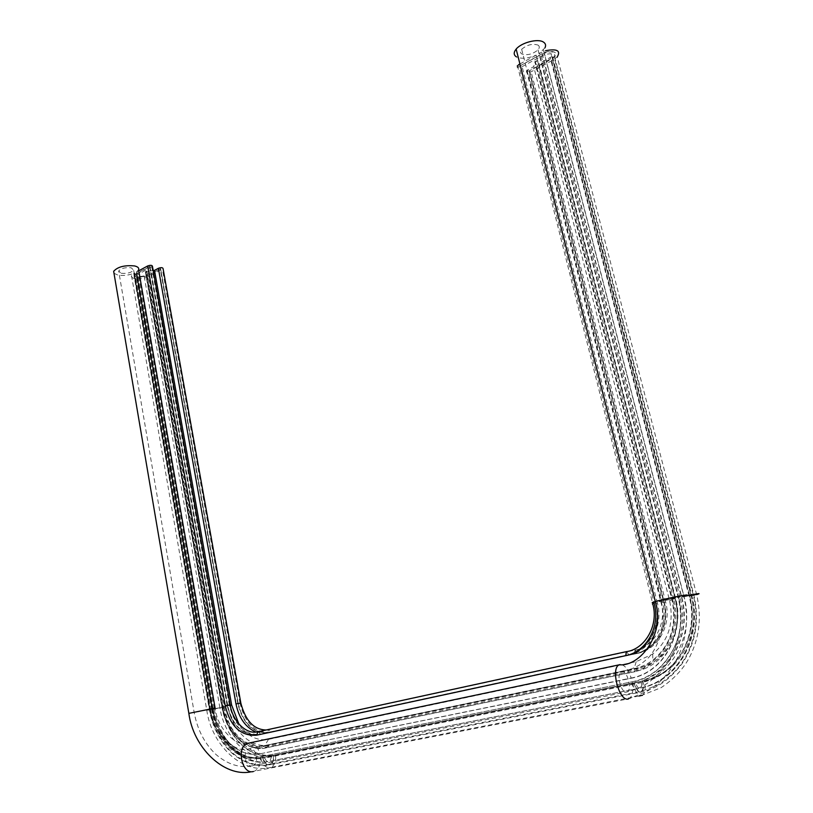 <?xml version="1.0" encoding="UTF-8"?>
<svg xmlns="http://www.w3.org/2000/svg" width="813" height="813" viewBox="0 0 813 813"><rect width="100%" height="100%" fill="white"/><g stroke="black" fill="none" stroke-linecap="round" stroke-linejoin="round"><path stroke-width="0.61" stroke-dasharray="4.07 3.05" d="M121.188 273.28C127.041 273.808 131.198 272.751 133.637 270.099L131.208 267.792C125.273 267.233 121.096 268.31 118.678 271.003L121.188 273.28M135.771 273.818L133.972 275.434L136.35 277.67L146.818 276.146L160.618 268.727L146.462 276.064L136.686 277.487L134.46 275.404L149.968 266.39L135.771 273.818L211.502 709.149L209.368 709.719L222.65 707.28C227.376 737.015 251.126 760.297 273.625 755.257L642.819 681.04C676.975 675.268 700.42 634.079 689.77 596.183L551.244 59.298L529.172 70.965L554.08 56.808C556.204 51.402 552.291 50.447 542.332 53.932L520.107 65.802L542.027 53.749C549.832 49.268 559.761 51.768 554.608 56.829L551.244 59.298M153.19 270.495L145.557 271.593L151.157 272.172L144.135 275.953L138.891 276.715L136.594 275.363L152.438 266.247M188.85 713.367L210.526 709.251L134.704 272.995L131.513 275.587C131.045 276.979 132.102 277.965 134.704 278.554C139.551 279.266 144.196 278.585 148.647 276.532L163.057 268.585M113.993 273.249L117.875 275.089C123.454 275.963 129.003 275.282 134.531 273.046L134.704 272.995M538.013 45.091C539.71 46.26 539.71 47.845 538.023 49.847C532.647 54.247 527.241 55.63 521.804 53.973C520.076 52.845 520.035 51.28 521.661 49.268C527.058 44.776 532.515 43.384 538.013 45.091M145.375 271.755L221.868 706.975C225.943 732.422 246.176 752.411 265.709 747.97L264.957 747.269C246.136 751.619 226.085 732.086 222.081 706.914L227.823 705.897C231.725 730.267 251.207 749.139 269.469 744.901L637.849 668.316L645.359 666.081C669.221 657.382 683.387 626.914 675.837 599.293L539.009 63.79L551.905 56.524L551.966 54.207L551.041 53.648L544.69 54.43L522.109 66.646L517.485 67.225M640.888 695.654L661.071 687.707C673.825 679.089 683.205 669.109 689.231 657.798C699.444 638.144 701.914 617.087 696.629 594.628L557.24 56.92L552.759 60.203L531.123 71.788L526.56 72.357L526.529 70.741L533.724 66.625L534.954 61.524L537.667 60.69L539.009 63.79M235.973 748.549C223.717 739.779 215.902 726.517 212.508 708.773L212.508 708.773C215.902 726.537 223.717 739.789 235.973 748.549C243.707 753.631 251.715 755.389 259.997 753.834L631.295 678.235C663.235 672.737 685.095 634.069 675.186 598.459L536.143 55.101C528.044 58.536 521.479 59.125 516.458 56.9M544.964 47.855L539.182 53.506L545.686 50.67M210.526 709.251C215.15 738.671 238.443 761.73 260.526 756.761L632.168 681.792C641.701 679.841 650.309 675.644 657.981 669.201C677.829 650.664 684.678 626.813 678.509 597.667L539.182 53.506M238.87 723.997C247 736.05 256.857 741.182 268.463 739.373L636.203 661.63L652.727 654.069C668.54 640.766 674.17 623.002 669.617 600.766L533.724 66.625M517.424 65.568L518.633 64.664L654.241 603.449L652.758 603.825L517.424 65.568M246.654 743.539C240.099 747.198 218.179 732.879 215.11 708.052L212.508 708.773L136.452 272.05L138.596 269.804M227.823 705.897L151.157 272.172M138.769 270.79L136.452 272.05M519.903 63.973L536.367 55.03M252.396 765.846L252.934 765.673C259.743 763.519 256.207 746.995 249.357 748.875L248.849 749.027C241.928 750.988 245.475 767.868 252.396 765.846M196.36 711.944L209.896 709.068L196.36 711.944M520.523 65.741L655.979 603.236C662.3 626.325 648.357 651.406 627.555 655.278L258.859 734.749C243.057 735.856 232.589 726.06 227.477 705.369L227.101 705.43C232.223 726.131 242.681 735.938 258.483 734.82L627.25 655.339C648.063 651.457 662.006 626.366 655.685 603.276L520.208 65.568M529.588 70.914L664.241 602.25C670.522 625.034 656.701 649.811 636.071 653.662L269.489 732.635C253.737 733.753 243.311 724.068 238.199 703.58L237.833 703.641C242.945 724.139 253.371 733.824 269.123 732.706L635.776 653.723C656.416 649.872 670.237 625.085 663.967 602.281L529.273 70.731M258.239 731.72L260.709 734.383C244.906 735.491 234.459 725.714 229.337 705.054L230.14 704.79M266.115 730.003L268.757 729.647L271.308 732.279C255.567 733.397 245.14 723.733 240.028 703.275L240.831 703.011M136.493 271.979L212.559 708.753C216.949 736.629 239.032 758.407 259.896 753.661C257.721 746.751 254.134 743.245 249.124 743.133M679.322 596.59C680.816 596.437 680.44 596.681 678.174 597.321L660.126 601.173C658.581 601.335 658.916 601.102 661.111 600.472L679.322 596.59M626.732 692.056L627.158 691.904C632.514 689.831 627.148 669.729 621.711 671.416L621.305 671.548C615.807 673.337 621.244 693.956 626.732 692.056M260.709 734.383L629.038 655.004L626.498 651.609M629.038 655.004C649.811 651.132 663.733 626.101 657.412 603.063L652.433 604.069M271.308 732.279L637.514 653.388L635.024 650.034L634.323 653.998C654.993 650.146 668.835 625.299 662.554 602.453L527.728 69.847M637.514 653.388C658.124 649.546 671.914 624.821 665.654 602.077L662.554 602.453M259.997 753.834L631.193 678.022C628.134 668.987 624.414 664.506 620.045 664.567M631.295 678.235L631.193 678.022C663.022 672.544 684.8 634.008 674.932 598.51L653.815 602.677M146.462 276.064L222.274 707.34L211.878 709.088C216.604 739.108 240.414 762.665 262.995 757.604L634.343 683.001C668.784 677.199 692.452 635.502 681.721 597.108L542.332 53.932M264.957 747.269L634.455 670.776L635.187 671.67L265.831 747.899C246.705 752.31 226.36 732.462 222.284 706.924L145.822 272.009M131.513 275.587L206.776 710.227C211.705 745.308 242.406 774.728 270.902 767.401C266.044 768.397 262.67 765.307 260.77 758.102C238.168 763.163 214.347 739.545 209.622 709.464L206.776 710.227L209.612 709.993L224.479 706.975L148.647 276.532M253.412 771.517L254.327 771.232C258.839 768.925 260.892 764.169 260.495 756.964C238.341 761.933 214.978 738.804 210.333 709.282L134.531 273.046M657.412 603.063L522.109 66.646M665.654 602.077L531.123 71.788M675.186 598.459L536.143 55.101M685.959 595.644L678.662 597.616L539.304 53.384M628.419 698.967L629.14 698.692C632.555 696.263 633.571 690.715 632.168 682.026C665.979 676.294 689.19 635.339 678.662 597.616L678.509 597.667M260.77 758.102L632.565 683.418C667.056 677.605 690.776 635.796 680.024 597.301L686.03 595.939M696.629 594.628L691.131 596.02L552.759 60.203M680.024 597.301L540.462 52.815M669.617 600.766L671.955 599.791L534.832 61.727M636.203 661.63L634.12 668.652C640.908 667.229 647.138 664.394 652.819 660.166C670.745 645.126 677.127 625.004 671.955 599.791L672.544 599.638L535.289 61.27M634.455 670.776C663.093 665.725 682.564 631.162 673.723 599.354L675.176 599.079L537.667 60.69M673.723 599.354L536.295 60.731M645.359 666.081L643.154 669.272L635.187 671.67L643.154 669.272C668.205 660.166 683.113 628.124 675.176 599.079L675.837 599.293M271.593 756.568L269.875 761.273L266.827 761.791C243.067 764.921 219.236 739.942 214.286 708.916L219.876 707.788C224.662 737.991 248.748 761.669 271.593 756.568L641.325 682.453C676.04 676.609 699.902 634.709 689.068 596.142L550.228 57.764M689.068 596.142L691.751 595.248L551.966 54.207M641.325 682.453C641.924 685.308 641.681 687.137 640.603 687.95L640.39 688.022C677.686 681.873 703.448 636.772 691.751 595.248L690.928 595.34L551.041 53.648M551.905 56.524L691.131 595.614C702.188 636.01 678.337 680.217 640.603 687.95L269.875 761.273L639.516 688.235C676.843 682.077 702.635 636.925 690.928 595.34L684.068 596.722L544.69 54.43M222.274 707.34C227.01 737.086 250.76 760.379 273.27 755.338L642.524 681.101C676.69 675.329 700.145 634.13 689.495 596.214L693.347 595.238C696.893 593.978 693.022 594.598 681.721 597.108M689.495 596.214L550.94 59.115M211.502 709.149C216.228 739.18 240.038 762.746 262.619 757.686L634.049 683.072C668.499 677.259 692.168 635.553 681.436 597.138L542.027 53.749M681.436 597.138C690.725 594.903 700.542 593.327 693.885 595.136L689.77 596.183M260.526 756.761L632.168 681.792M632.565 683.418C634.425 690.156 637.006 694.2 640.298 695.542M642.351 695.369C645.207 693.164 645.847 688.276 644.252 680.705C678.367 674.932 701.771 633.845 691.131 596.02M268.463 739.373L264.865 745.501L634.12 668.652L634.14 669.495C662.148 664.536 681.172 630.746 672.544 599.638M269.469 744.901L265.831 747.899L635.278 671.599L637.849 668.316M138.891 276.715L214.286 708.916L213.169 709.109C218.118 740.155 241.959 765.165 265.719 762.035L639.516 688.235C638.114 688.255 636.965 686.731 636.071 683.682C670.959 677.808 694.963 635.593 684.068 596.722M642.524 681.101C643.642 686.426 643.185 689.841 641.172 691.375C638.459 691.924 636.183 689.139 634.343 683.001M634.049 683.072C636.02 689.648 638.459 692.635 641.376 692.036C643.53 690.4 644.008 686.731 642.819 681.04M639.069 696.009L270.902 767.401C274.733 765.307 276.247 761.131 275.444 754.86L644.252 680.705M526.529 70.741L661.081 602.829C667.382 624.587 652.859 647.88 634.882 650.075L268.585 729.698L267.304 733.072L634.323 653.998M230.231 705.267L223.473 706.599C227.355 730.897 246.715 749.718 264.865 745.501L264.764 746.212L634.14 669.495M137.783 276.481L213.169 709.109L212.112 709.19C217.112 739.576 240.048 765.053 265.719 762.035L268.514 761.608C266.796 761.73 265.627 760.541 264.997 758.041L636.071 683.682M273.27 755.338C273.818 759.738 272.762 762.665 270.068 764.118C266.674 764.799 264.316 762.635 262.995 757.604M262.619 757.686C264.042 763.082 266.573 765.399 270.211 764.667C273.087 763.112 274.225 759.972 273.625 755.257M224.479 706.975C229.215 736.649 252.955 759.891 275.444 754.86M255.882 732.056L267.304 733.072M146.818 271.085L223.473 706.599L222.803 706.751C226.725 731.385 246.359 750.48 264.764 746.212M136.594 275.363L212.112 709.19L213.189 708.906C217.975 739.291 242.091 763.143 264.997 758.041M209.622 709.464L133.911 273.432M240.028 703.275L162.376 269.174M222.803 706.751L146.188 271.257M222.081 706.914L145.557 271.593M219.876 707.788L144.135 275.953M213.189 708.906L137.499 274.56M229.337 705.054L151.757 266.847M227.101 705.43L149.541 266.359M227.477 705.369L149.907 266.44M211.878 709.088L136.147 273.9M237.833 703.641L160.202 268.697M238.199 703.58L160.557 268.778M222.65 707.28L146.818 276.146M521.661 49.268L661.111 600.472C663.621 611.467 663.703 622.331 661.355 633.042C656.945 646.528 651.772 655.522 645.837 660.044C637.859 667.067 632.199 669.18 621.305 671.548L247.386 749.21C236.024 752.757 213.23 735.328 209.896 709.068L133.637 270.099M538.023 49.847L678.174 597.321C683.703 621.833 679.922 644.048 666.853 663.967C650.827 684.363 640.177 688.194 627.158 691.904L249.561 766.273C240.526 767.553 228.738 765.348 216.034 754.545C204.591 743.671 197.285 729.535 194.114 712.137L118.678 271.003M520.107 65.65L655.552 603.307C661.904 626.345 647.758 651.304 627.311 654.973L257.223 734.759C242.274 734.932 232.386 725.125 227.549 705.349L149.968 266.39M529.161 70.812L663.825 602.321C670.136 625.065 656.121 649.719 635.827 653.367L267.863 732.645C252.975 732.838 243.107 723.143 238.27 703.56L160.618 268.727M554.608 56.829L693.885 595.136C699.647 620.421 695.694 643.307 682.026 663.774C665.186 684.77 654.414 688.326 641.376 692.036L270.211 764.667C257.02 768.407 238.9 761.405 227.945 749.139C218.382 738.377 212.193 725.237 209.368 709.719L133.972 275.434M250.272 771.984L629.14 698.692L647.138 691.304C652.991 687.452 657.737 683.753 661.355 680.227C668.987 672.514 675.034 663.632 679.485 653.581C687.087 635.299 688.52 616.193 683.794 596.285L543.409 50.05M657.981 669.201C677.869 650.705 684.729 626.853 678.56 597.646L539.222 53.445M652.727 654.069L652.819 660.166C670.867 645.258 677.31 625.116 672.127 599.74L534.954 61.524M134.46 275.404L209.886 709.617C212.66 724.871 218.717 737.818 228.057 748.458C238.626 760.541 257.06 767.939 270.068 764.118L641.172 691.375L657.981 684.892C670.207 677.239 679.373 668.032 685.471 657.25C695.928 638.134 698.55 617.453 693.347 595.238L554.08 56.808M212.508 708.773L136.452 272.02"/><path stroke-width="1.22" d="M215.079 707.828L138.596 269.804C139.236 268.026 137.895 266.745 134.582 265.942C124.653 265.018 117.672 266.806 113.657 271.308L113.993 273.249M516.458 56.9C513.572 55.04 513.47 52.439 516.164 49.095C521.387 42.53 538.054 38.252 543.48 42.103C545.635 43.516 546.123 45.426 544.964 47.855M545.686 50.67C557.068 48.567 560.919 50.65 557.24 56.92M517.485 67.225L517.424 65.568M240.831 703.011L163.057 268.585C162.671 267.467 161.106 267.375 158.372 268.3L154.511 270.373L231.624 704.993L238.87 723.997M154.511 270.373L153.19 270.495M230.14 704.79L152.438 266.247C152.011 265.119 150.425 265.028 147.681 265.953L138.769 270.79M518.633 64.664L519.903 63.973M258.239 731.72L256.837 731.964C246.491 734.21 232.742 721.893 230.15 704.841L225.231 705.735C230.353 726.487 240.811 736.304 256.623 735.196L625.766 655.624C646.599 651.741 660.573 626.589 654.241 603.449M266.115 730.003C253.849 729.668 245.424 720.684 240.831 703.062L235.994 703.946C238.91 717.981 245.536 727.35 255.882 732.056M215.11 708.052L188.85 713.367M249.124 743.133L247.518 743.478C235.922 746.639 241.827 774.982 253.412 771.517M620.045 664.567L619.374 664.78C610.136 667.595 619.242 702.249 628.419 698.967M653.815 602.677C651.213 602.961 651.731 602.585 655.359 601.529C662.422 599.486 681.02 595.512 685.796 595.035C687.717 594.831 687.768 595.035 685.959 595.644M686.03 595.939C698.499 593.358 702.036 592.921 696.629 594.628M652.433 604.069L652.758 603.825C659.099 625.868 644.445 649.435 626.356 651.65L625.766 655.624M640.298 695.542L642.351 695.369M626.498 651.609L257.945 731.781L256.623 735.196M231.624 704.993L230.231 705.267M235.994 703.946L158.372 268.3M225.231 705.735L147.681 265.953M113.657 271.308L188.819 713.174C193.24 747.757 223.88 776.933 250.272 771.984M516.164 49.095L655.359 601.529C665.451 633.52 640.451 666.721 619.374 664.78L246.654 743.539M639.069 696.009L640.888 695.654"/></g></svg>
